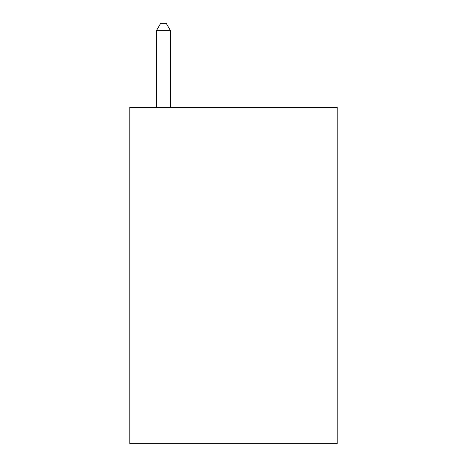 <?xml version="1.0" encoding="UTF-8"?>
<svg xmlns="http://www.w3.org/2000/svg" width="467" height="467" viewBox="0 0 467 467"><rect width="100%" height="100%" fill="white"/><g stroke="black" fill="none" stroke-linecap="round" stroke-linejoin="round"><path stroke-width="0.7" d="M337.174 107.41L337.174 443.65L129.826 443.65L129.826 107.41L337.174 107.41M170.455 107.41L170.455 30.635L156.445 30.635L156.445 107.41M156.445 30.635L160.648 23.35L166.252 23.35L170.455 30.635"/></g></svg>
